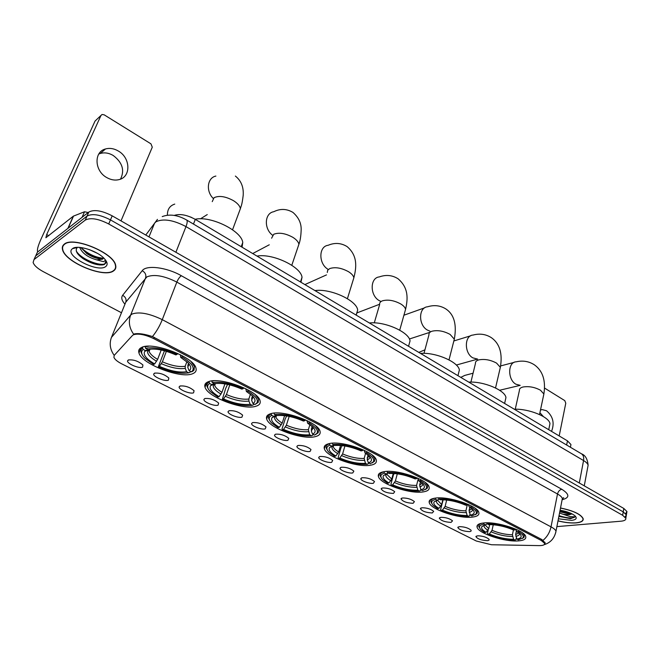 <?xml version="1.0" encoding="UTF-8"?>
<svg xmlns="http://www.w3.org/2000/svg" width="660" height="660" viewBox="0 0 660 660"><rect width="100%" height="100%" fill="white"/><g stroke="black" fill="none" stroke-linecap="round" stroke-linejoin="round"><path stroke-width="0.99" d="M383.774 471.735C379.5 472.535 377.726 474.152 378.444 476.594C380.143 484.036 409.885 494.191 423.118 491.914C427.795 491.213 429.784 489.563 429.091 486.964C427.73 479.539 396.445 468.988 383.774 471.735M208.345 381.719C205.334 382.866 204.229 384.689 205.029 387.189C207.537 397.204 243.837 410.627 256.063 406.205C259.504 405.133 260.815 403.243 259.999 400.546C258.002 390.629 219.739 376.588 208.345 381.719M270.691 413.713C267.234 414.752 265.897 416.526 266.681 419.026C268.884 428.076 302.668 440.212 315.348 436.623C319.225 435.666 320.768 433.843 319.984 431.161C318.227 422.169 282.645 409.505 270.691 413.713M329.043 443.652C325.165 444.576 323.606 446.276 324.357 448.759C326.287 456.951 357.91 468.014 370.912 465.135C375.21 464.302 376.984 462.561 376.241 459.913C374.69 451.754 341.41 440.228 329.043 443.652M435.212 498.118C430.567 498.803 428.579 500.329 429.264 502.722C430.757 509.495 458.848 518.875 472.238 517.126C477.279 516.541 479.482 514.99 478.83 512.457C477.626 505.692 448.099 495.957 435.212 498.118M483.64 522.967C478.648 523.52 476.479 524.964 477.114 527.282C478.434 533.47 505.073 542.19 518.562 540.886C523.933 540.433 526.317 538.981 525.723 536.522C524.659 530.335 496.683 521.301 483.64 522.967M141.578 347.465C139.029 348.703 138.163 350.559 138.971 353.026C141.842 364.138 181.063 379.087 192.695 373.692C195.665 372.512 196.738 370.582 195.904 367.9C193.636 356.928 152.254 341.236 141.578 347.465M168.424 380.168C165.033 381.802 152.757 376.654 153.714 373.989L154.523 373.172C159.654 372.661 164.423 374.278 168.828 378.015L168.424 380.168M193.578 392.824C190.105 394.334 178.233 389.416 179.165 386.842L180.04 386.009C185.146 385.555 189.824 387.123 194.065 390.712L193.578 392.824M218.08 405.157C214.541 406.552 203.041 401.849 203.94 399.366L204.889 398.516C209.987 398.12 214.574 399.647 218.658 403.087L218.08 405.157M241.956 417.169C238.359 418.465 227.205 413.96 228.088 411.56L229.102 410.701C234.184 410.363 238.689 411.84 242.624 415.148L241.956 417.169M265.238 428.885C261.591 430.081 250.759 425.758 251.617 423.439L252.706 422.582C257.763 422.284 262.193 423.728 265.997 426.904L265.238 428.885M287.933 440.311C284.237 441.408 273.727 437.266 274.56 435.022L275.715 434.164C280.756 433.917 285.112 435.319 288.775 438.372L287.933 440.311M310.076 451.457C306.339 452.463 296.117 448.478 296.934 446.317L298.155 445.451C303.171 445.252 307.461 446.622 311 449.559L310.076 451.457M331.683 462.33C327.904 463.254 317.963 459.418 318.755 457.339L320.042 456.472C325.05 456.316 329.266 457.652 332.689 460.474L331.683 462.33M352.77 472.939C348.967 473.781 339.281 470.102 340.057 468.088L341.41 467.222C346.393 467.107 350.542 468.41 353.859 471.133L352.77 472.939M373.354 483.302C369.526 484.069 360.096 480.521 360.847 478.574L362.266 477.716C367.224 477.642 371.316 478.912 374.525 481.544L373.354 483.302M393.459 493.416C387.065 493.177 382.957 491.642 381.15 488.821L382.635 487.971C387.568 487.93 391.594 489.175 394.713 491.708L393.459 493.416M413.102 503.299C406.766 503.035 402.724 501.534 400.975 498.82L402.526 497.978C407.443 497.97 411.411 499.191 414.43 501.641L413.102 503.299M432.3 512.96C426.013 512.663 422.037 511.211 420.346 508.588L421.954 507.763C426.855 507.787 430.765 508.976 433.694 511.343L432.3 512.96M451.052 522.398C444.832 522.085 440.905 520.658 439.279 518.133L440.946 517.316C445.822 517.374 449.683 518.545 452.529 520.831L451.052 522.398M469.392 531.63C463.229 531.292 459.36 529.897 457.784 527.464L459.517 526.655C464.359 526.746 468.171 527.893 470.935 530.104C471.52 530.945 471.009 531.457 469.392 531.63M487.327 540.655C481.222 540.292 477.403 538.939 475.877 536.58L477.667 535.796C482.493 535.912 486.247 537.034 488.936 539.17C489.514 540.004 488.978 540.499 487.327 540.655M142.593 367.166C139.285 368.932 126.588 363.545 127.586 360.781L128.32 359.989C133.46 359.411 138.319 361.078 142.906 364.98L142.593 367.166M132.47 335.462L133.402 334.785C138.254 333.234 145.06 334.529 153.813 338.662L541.192 540.441L544.615 543.353C544.913 544.871 543.073 545.622 539.088 545.614L491.494 544.747L476.305 541.01L122.034 364.015C117.496 361.697 114.79 359.461 113.908 357.316L114.221 355.361L132.47 335.462M174.232 215.424C179.891 213.535 186.912 214.855 195.302 219.376L567.468 440.863L570.949 444.518L570.653 446.044M138.724 352.019L139.293 352.192M139.714 351.128L138.707 350.807M267.564 416.311L266.995 415.948M324.794 447.29L324.175 447.282M64.259 244.175C62.527 245.52 61.949 247.327 62.527 249.604C64.903 262.152 103.884 278.322 113.47 270.963C115.533 269.635 116.259 267.721 115.648 265.238C113.842 252.879 72.963 235.958 64.259 244.175M558.005 520.88C564.812 522.605 570.867 523.273 576.18 522.893C581.254 522.39 583.588 520.971 583.168 518.644C580.866 514.198 573.317 510.65 560.521 508.002M114.172 355.344C110.08 349.569 109.172 343.596 111.449 337.4L130.63 315.109C128.255 321.667 129.253 328.028 133.633 334.191L134.615 333.869C138.831 333.143 144.771 334.051 152.435 336.575L541.876 539.542L545.193 542.974L544.302 544.632C550.663 542.627 554.557 538.156 555.992 531.226L555.654 532.917M625.012 517.028L626.381 514.915L623.23 511.871L110.459 219.895C100.114 214.607 92.309 213.328 87.046 216.067L35.689 255.907L34.683 258.11M556.891 526.614L620.903 521.21C624.451 520.864 626.084 519.898 625.812 518.323L622.652 515.287L108.71 223.963C98.34 218.683 90.527 217.396 85.264 220.102L34.006 259.594L33.115 262.457C34.139 265.468 37.529 268.537 43.279 271.656L121.473 312.749M625.606 513.637L626.951 511.516L623.807 508.456L112.2 215.845C101.879 210.548 94.091 209.286 88.819 212.05L37.372 252.219L36.358 254.446M625.812 518.323L626.381 514.915L623.23 511.871L110.459 219.895C100.114 214.607 92.309 213.328 87.046 216.067L35.689 255.907L34.006 259.594M113.223 270.831C115.269 269.511 115.987 267.622 115.376 265.163C113.586 252.928 73.136 236.189 64.523 244.315C62.799 245.644 62.23 247.434 62.799 249.686C65.15 262.102 103.735 278.116 113.223 270.831M97.482 253.39L89.488 249.653M105.592 260.123L103.603 261.698L96.764 259.883L102.597 259.174L103.587 257.878M96.764 259.883C87.887 257.384 82.186 253.225 79.678 247.401L79.678 247.401M102.952 258.34L102.102 258.646C98.15 259.174 93.109 257.548 86.98 253.77L80.866 247.516M72.08 249.01C64.309 255.651 97.523 272.951 105.575 266.665C108.025 264.866 107.555 262.135 104.173 258.456C97.086 250.635 77.212 244.48 72.493 248.655L77.245 247.533C74.836 250.486 76.857 254.232 83.317 258.794C91.031 263.488 97.663 265.501 103.224 264.841L104.643 264.322L105.913 260.865M105.922 262.697C103.958 267.828 81.46 260.073 76.279 251.023M103.117 258.241C95.04 257.317 87.631 253.745 80.9 247.525M100.056 264.99C94.694 264.478 88.984 262.292 82.945 258.423L79.72 255.964M100.947 258.778C96.046 257.994 90.989 255.931 85.775 252.582L86.98 253.77M98.777 154.044L100.369 153.442C104.593 152.287 108.867 152.955 113.19 155.471C122.413 162.459 124.864 170.338 120.524 179.116M118.379 151.049C114.031 148.508 109.725 147.807 105.476 148.97C93.654 151.816 94.421 170.932 106.722 177.556C110.913 179.932 115.038 180.617 119.097 179.602C131.167 176.913 130.622 157.864 118.379 151.049M37.736 251.938C36.795 250.371 37.9 246.081 41.044 239.06L95.04 121.077L95.997 120.178M121.003 220.877L152.279 147.196L150.975 143.863L104.173 114.832L102.061 114.485L100.988 115.442L46.678 234.539L45.886 237.748L73.326 216.175L84.529 211.761L88.019 212.503M558.022 520.814C564.762 522.522 570.768 523.19 576.031 522.811C581.056 522.316 583.366 520.913 582.953 518.611C580.668 514.206 573.185 510.691 560.505 508.068M558.871 516.425L570.875 518.595L575.025 516.83L570.116 516.615L563.203 514.297L569.39 514.701L572.105 513.901M563.203 514.297L559.531 513.076M571.799 513.752L569.53 513.991L559.779 511.789M558.418 518.785L571.543 520.369C576.147 519.816 577.327 518.331 575.099 515.914C571.997 513.332 566.998 511.434 560.084 510.221M575.025 516.83C572.962 518.686 567.625 518.298 559.02 515.666M569.506 512.729L560.018 510.543M570.314 518.636L558.896 516.31M571.246 513.48L559.894 511.186M190.41 371.365L190.063 372.322L188.76 372.817C180.757 374.162 170.61 372.166 158.309 366.836L159.423 366.374C170.371 371.077 179.421 372.859 186.582 371.704L185.245 368.362L185.196 366.267L186.862 361.762M166.369 351.326L162.385 361.82L159.423 366.374M154.663 363.949L153.557 364.427L144.919 358.207C141.232 354.428 140.646 351.516 143.17 349.453L145.447 350.625L144.73 351.343C142.915 354.75 146.223 358.949 154.663 363.949L157.624 359.387L161.213 350.006M242.071 247.211L242.756 242.509C241.659 230.86 210.771 215.581 195.129 219.277M158.309 366.836L164.456 350.782M182.647 355.954L181.929 356.936C191.095 362.505 194.659 367.084 192.613 370.681L191.309 371.827L192.621 371.324L194.023 370.103L194.444 366.457L191.07 361.68M192.621 371.324L192.901 370.565M143.17 349.453L142.568 347.952C141.017 349.107 140.555 350.633 141.19 352.547L142.082 354.362M142.568 347.952L142.964 346.937M191.309 371.827L189.123 370.705C191.705 368.899 191.243 366.185 187.72 362.563L180.733 357.439L181.929 356.936M186.582 371.704L188.76 372.817M180.733 357.439L180.46 354.791M188.446 363.322L187.786 367.356L189.123 370.705M150.026 349.123L149.135 351.433L149.127 349.247L145.447 350.625M145.126 346.467L145.588 348.34C153.59 346.714 164.076 348.736 177.037 354.403L177.721 353.463M148.863 346.195L144.986 346.83M177.037 354.403L175.849 354.907C164.365 349.94 155.042 348.142 147.873 349.519L145.588 348.34M174.768 204.097C169.793 205.689 167.335 209.385 167.401 215.201M253.737 403.895L253.423 404.827L252.219 405.339C243.936 406.362 233.978 404.357 222.337 399.333L223.534 398.945C233.896 403.384 242.773 405.166 250.181 404.299L248.902 401.074L248.828 399.036L250.462 394.201M229.804 384.895L226.438 394.564L223.534 398.945M219.079 396.676L217.891 397.072L210.523 391.784C206.959 388.146 206.671 385.39 209.657 383.526L211.777 384.615L210.548 385.671C208.923 388.674 211.769 392.345 219.079 396.676L221.991 392.287L224.936 383.889M300.96 282.257L302.024 277.291C300.993 266.698 272.547 253.143 256.996 256.096M222.337 399.333L225.703 388.377L227.576 384.376M248.391 390.118L247.673 391.058C255.618 395.876 258.671 399.877 256.839 403.054L254.941 404.514L258.175 402.46L258.563 399.168L255.445 394.828M209.657 383.526L209.08 382.074C207.149 383.179 206.498 384.714 207.141 386.686L208.048 388.476M209.08 382.074L209.311 381.414M254.941 404.514L252.904 403.466C255.89 401.841 255.692 399.284 252.301 395.802L246.386 391.479L247.673 391.058M250.181 404.299L252.219 405.339M246.386 391.479L245.875 388.798M252.334 395.835L251.617 400.232L252.904 403.466M214.277 383.625L211.777 384.615M211.753 380.952L212.264 382.594C220.588 381.332 230.876 383.369 243.111 388.69L243.787 387.799M213.832 380.787L211.687 381.133M243.111 388.69L241.832 389.111C230.992 384.433 221.842 382.627 214.401 383.691L212.264 382.594M312.98 434.329L312.7 435.245L311.586 435.765C303.072 436.499 293.296 434.494 282.257 429.742L283.528 429.421C293.353 433.612 302.074 435.402 309.672 434.791L308.352 429.693L309.903 424.66M289.187 416.394L286.382 425.205L283.528 429.421M279.353 427.3L278.099 427.63L271.788 423.109C268.356 419.611 268.348 417.029 271.747 415.354L273.735 416.369L272.002 417.673C270.542 420.321 272.992 423.53 279.353 427.3L282.224 423.077L284.6 415.643M356.218 315.142L357.679 310.027C356.713 300.391 330.355 288.263 314.96 290.59M282.257 429.742L282.01 428.951L285.194 418.976L286.688 415.94M315.612 434.544L318.202 432.787L318.565 429.833L315.711 425.914M271.747 415.354L271.194 413.952C268.892 414.983 268.059 416.501 268.694 418.489L269.618 420.247M312.031 426.302L311.305 430.98L312.543 434.107L314.449 435.088L316.924 433.406C318.582 430.592 315.95 427.094 309.037 422.903L309.754 422.004M312.543 434.107C315.901 432.646 315.959 430.254 312.716 426.929L307.684 423.25L309.037 422.903M309.672 434.791L311.586 435.765M307.684 423.25L306.958 420.56M276.053 415.354L273.735 416.369M273.983 413.127L274.527 414.571C283.115 413.638 293.197 415.676 304.78 420.692L305.448 419.851M274.494 413.086L273.966 413.168M304.78 420.692L303.427 421.047C293.155 416.633 284.188 414.818 276.515 415.602L274.527 414.571M368.519 462.858L368.272 463.757L367.232 464.285C358.537 464.764 348.942 462.759 338.464 458.263L339.784 458.007C349.123 461.975 357.679 463.765 365.45 463.369L364.155 458.428L365.59 453.313M344.908 445.987L342.598 453.94L339.784 458.007M335.874 456.019L334.554 456.283L329.117 452.397C325.834 449.047 326.081 446.63 329.885 445.145L331.741 446.094L329.513 447.579C328.193 449.906 330.313 452.719 335.874 456.019L338.687 451.943L340.585 445.442M408.779 345.469L410.041 340.89C409.142 332.104 384.582 321.181 369.361 322.971M338.464 458.263L338.159 457.462L341.014 447.686L342.185 445.599M372.182 462.891L374.492 461.282L374.83 458.634L372.232 455.103M329.885 445.145L329.348 443.784C326.692 444.741 325.669 446.209 326.296 448.206L327.212 449.914M367.95 454.93L367.249 459.789L368.437 462.817L370.227 463.733L373.271 461.909C374.756 459.434 372.487 456.365 366.448 452.702L367.166 451.836M368.437 462.817C372.141 461.53 372.438 459.302 369.336 456.118L365.038 452.983L366.448 452.702M365.45 463.369L367.232 464.285M365.038 452.983L364.138 450.293M333.886 445.071L331.741 446.094M332.285 443.207L332.788 444.51C341.591 443.85 351.483 445.888 362.464 450.632L363.115 449.831M362.464 450.632L361.053 450.912C351.31 446.746 342.515 444.931 334.661 445.467L332.788 444.51M420.766 489.39L420.478 490.545L419.512 491.081C410.668 491.337 401.255 489.332 391.281 485.075L392.65 484.861C401.544 488.631 409.942 490.413 417.829 490.215L416.567 485.422L418.11 479.391M397.303 473.831L395.414 480.942L392.65 484.861M388.971 482.988L387.601 483.202L382.907 479.853C379.756 476.652 380.259 474.4 384.417 473.088L386.166 473.987L383.452 475.571C382.255 477.626 384.095 480.092 388.971 482.988L391.743 479.061L393.236 473.443M458.378 374.005L459.377 370.021C458.543 362.002 435.559 352.085 420.544 353.422M391.281 485.075L390.926 484.258L393.484 474.672L394.391 473.517M425.312 489.571L427.375 488.103L427.688 485.727L425.337 482.567M384.417 473.088L383.905 471.776C380.902 472.634 379.698 474.061 380.3 476.041L381.224 477.683M420.436 481.891L419.653 484.96L420.923 489.778L422.606 490.644L426.195 488.738C427.54 486.552 425.576 483.846 420.288 480.637L420.998 479.803M420.923 489.778C424.941 488.664 425.469 486.585 422.507 483.549L418.82 480.859L420.288 480.637M417.829 490.215L419.512 491.081M418.82 480.859L417.763 478.195M388.146 472.939L386.166 473.987M386.983 471.405L387.436 472.577C396.412 472.172 406.114 474.21 416.542 478.69L417.186 477.931M416.542 478.69L415.074 478.921C405.817 474.977 397.188 473.162 389.194 473.476L387.436 472.577M469.961 514.255L469.615 515.757L468.715 516.293C459.756 516.351 450.516 514.355 441.004 510.312L442.423 510.147C450.904 513.727 459.137 515.501 467.132 515.485L465.902 510.823L467.239 505.065M446.671 500.041L445.137 506.36L442.423 510.147M438.949 508.382L437.539 508.546L433.463 505.642C430.46 502.59 431.194 500.494 435.674 499.356L437.316 500.206L434.148 501.847C433.067 503.654 434.668 505.832 438.949 508.382L441.672 504.587L442.843 499.777M505.164 401.016L505.948 397.567C505.172 390.225 483.565 381.175 468.765 382.123M441.004 510.312L440.608 509.495L443.165 499.785M475.299 514.717L477.139 513.389L477.436 511.261L475.324 508.431M434.758 498.184C431.739 498.976 430.502 500.296 431.062 502.161L431.97 503.737M469.796 507.326L469.07 510.469L470.308 515.146L471.892 515.963L476.008 514.024C477.23 512.094 475.513 509.71 470.861 506.88L471.562 506.08M435.674 499.356L435.196 498.127M470.308 515.146C474.606 514.189 475.348 512.259 472.527 509.371L469.351 507.053L470.861 506.88M467.132 515.485L468.715 516.293M469.351 507.053L468.163 504.413M439.164 499.15L437.316 500.206M438.38 497.896L438.793 498.96C447.901 498.77 457.413 500.808 467.338 505.057L467.973 504.331M467.338 505.057L465.836 505.23C457.017 501.493 448.553 499.678 440.443 499.81L438.793 498.96M424.941 349.833L418.811 352.399M516.334 537.694L515.947 539.525L515.113 540.07C506.055 539.946 496.988 537.966 487.913 534.113L489.357 533.989C497.459 537.397 505.543 539.17 513.612 539.303L512.408 534.773L513.439 529.922M493.259 524.758L492.03 530.327L489.357 533.989M486.082 532.331L484.638 532.455L481.09 529.922C478.219 527.01 479.168 525.063 483.945 524.098L485.496 524.89L481.882 526.548C480.901 528.148 482.303 530.071 486.082 532.331L488.763 528.66L489.662 524.584M549.359 426.632L549.97 423.646C549.252 416.914 528.85 408.606 514.28 409.216M522.398 538.461L524.057 537.265L524.329 535.359L522.439 532.834M487.913 534.113L487.476 533.296L488.235 529.873M482.023 523.182C479.424 523.924 478.368 525.104 478.855 526.721L479.754 528.239M516.417 530.838L515.65 534.509L516.862 539.063L518.356 539.831L522.959 537.908C524.065 536.192 522.571 534.088 518.463 531.589L519.164 530.813M483.945 524.098L483.516 522.984M516.862 539.063C521.408 538.246 522.349 536.464 519.667 533.717L516.92 531.721L518.463 531.589M513.612 539.303L515.113 540.07M516.92 531.721L515.65 529.312M487.212 523.834L485.496 524.89M486.775 522.827L487.146 523.801C496.353 523.809 505.684 525.83 515.146 529.864L515.773 529.18M515.146 529.864L513.612 529.996C505.197 526.441 496.897 524.642 488.697 524.593L487.146 523.801M473.071 373.213L464.764 375.408L460.779 377.371M551.529 431.384C554.713 423.233 553.055 416.361 546.554 410.767L542.215 409.604L540.499 409.959L542.215 409.604M559.185 435.938L565.777 403.21L564.795 400.628L544.574 388.08M539.913 412.714L543.361 416.559M266.879 416.13L267.341 416.163M541.192 540.441L541.423 539.303M153.813 338.662L154.316 337.359M193.471 224.07L195.302 219.376M566.643 445.021L567.468 440.863M124.963 304.177C121.745 300.572 120.97 297.627 122.636 295.317L142.213 270.707C146.248 264.726 166.724 267.259 181.351 275.731L561.775 489.266C559.655 489.786 558.228 491.362 557.51 494.002L176.831 282.092C164.142 275.756 154.184 274.007 146.949 276.845L125.771 302.189L125.07 303.922M561.775 489.266C569.63 494.241 569.827 497.706 562.369 499.653M561.998 500.387L562.353 498.564C561.932 497.112 560.315 495.586 557.51 494.002L551.026 526.861C553.889 528.404 555.538 529.864 555.992 531.226L562.353 498.564L563.698 497.698L562.279 498.968M142.213 270.707C145.307 272.481 146.429 274.915 145.563 278.009L130.63 315.109L132 314.053C139.194 311.545 149.292 313.409 162.277 319.654C159.72 326.04 156.436 331.683 152.435 336.575M543.048 540.309C547.148 536.877 549.805 532.389 551.026 526.861L162.277 319.654L176.831 282.092C178.142 279.023 179.652 276.903 181.351 275.731M622.652 515.287L623.807 508.456M108.71 223.963L112.2 215.845M85.264 220.102L88.819 212.05M111.449 337.4L125.771 302.189C126.613 299.252 125.565 296.967 122.636 295.317M587.755 467.156L588.118 465.217C587.738 463.699 586.22 462.14 583.555 460.548L185.988 226.603C173.341 219.978 163.358 218.361 156.032 221.743L154.613 223.08L148.978 236.874M175.89 252.268L185.988 226.603C187.308 223.096 187.539 220.91 186.664 220.036L186.458 219.912M37.372 252.219L35.689 255.907M157.468 219.367L145.769 235.042M162.228 216.596C169.603 213.823 177.755 214.97 186.664 220.036L581.592 453.874C583.399 455.227 584.059 457.454 583.555 460.548L579.307 483.005M584.265 485.842L588.118 465.217C587.507 459.013 585.329 455.235 581.592 453.874L581.179 453.635M48.823 235.711L46.678 234.539M67.848 228.426L73.326 216.175M100.988 115.442L95.04 121.077M73.549 216.051L68.104 228.22M82.063 217.322L84.529 211.761M212.239 201.63L214.046 197.703C219.112 195.376 225.613 196.375 233.549 200.714C237.575 203.288 239.861 205.92 240.405 208.618L239.068 212.215M213.197 198.404C205.648 191.037 207.322 177.697 215.894 176.071M162.385 361.82C171.534 365.714 179.132 367.199 185.196 366.267M148.574 349.519L148.013 350.08L149.135 351.433C150.084 353.958 152.914 356.606 157.624 359.387M187.786 367.356L189.024 363.99M161.37 363.693C170.956 367.785 178.918 369.344 185.245 368.362M144.73 351.343L148.013 350.08C146.371 353.092 149.234 356.821 156.61 361.267M187.737 365.252L188.867 363.808M271.598 238.194L273.727 234.267C278.998 232.237 285.376 233.261 292.875 237.344C296.423 239.596 298.427 241.907 298.906 244.266L297.825 247.467M272.498 235.183C263.678 228.616 264.594 213.073 273.784 211.72C280.318 208.486 286.704 208.717 292.949 212.413C298.609 217.387 301.348 223.171 301.166 229.762C300.968 235.966 300.217 240.801 298.906 244.266L291.794 265.279M226.438 394.564C235.108 398.244 242.575 399.729 248.828 399.036M214.648 383.633L214.714 385.432C215.515 387.601 217.94 389.887 221.991 392.287M251.617 400.232L253.267 396.825M225.472 396.379C234.556 400.249 242.368 401.808 248.902 401.074M214.368 383.674L213.659 384.359C212.19 387.016 214.64 390.266 221.017 394.111M251.542 398.186L253.052 396.586M327.277 272.456L327.698 270.212L329.728 268.579C335.173 266.813 341.435 267.861 348.521 271.705C351.664 273.694 353.438 275.723 353.851 277.794L352.984 280.607M328.201 269.404C318.433 264.025 318.45 246.353 328.144 245.281C334.793 242.484 341.096 242.921 347.069 246.576C357.745 255.61 356.582 267.143 353.851 277.794L347.408 298.683M286.382 425.205C294.616 428.686 301.942 430.18 308.352 429.693M275.921 415.462L275.946 417.145C276.623 419.017 278.718 420.998 282.224 423.077M311.305 430.98L313.376 427.614M285.45 426.97C294.079 430.625 301.744 432.193 308.451 431.673M276.078 415.371L274.956 416.32C273.636 418.654 275.74 421.501 281.284 424.842M311.215 428.983L313.096 427.309M374.278 322.872L379.624 304.631C379.385 302.948 380.3 301.678 382.387 300.836C387.973 299.318 394.119 300.374 400.834 304.004C403.623 305.762 405.199 307.552 405.562 309.375L404.869 311.834M380.663 301.356L379.195 300.597C369.765 295.424 369.905 277.695 379.294 276.92C386.009 274.51 392.246 275.121 398.029 278.751C408.829 287.917 407.905 299.046 405.562 309.375L399.721 330.165M342.598 453.94C350.427 457.231 357.613 458.733 364.155 458.428M333.217 445.393L333.267 446.787C333.844 448.412 335.651 450.128 338.687 451.943M367.249 459.789C369.253 459.104 370.087 458.015 369.74 456.522M341.698 455.656C349.907 459.112 357.423 460.68 364.262 460.358M333.259 445.368L332.326 446.193C331.138 448.247 332.962 450.739 337.788 453.659M367.133 457.85L369.385 456.167M423.992 353.364L428.934 334.909C428.695 333.242 429.718 332.013 431.986 331.221C437.695 329.917 443.726 330.982 450.103 334.422L454.311 339.174L453.766 341.319M429.932 331.163L427.317 330.025C418.234 325.066 418.448 307.321 427.523 306.801C434.28 304.722 440.467 305.489 446.094 309.094C454.195 314.655 456.935 324.679 454.311 339.174L449.014 359.882M395.414 480.942C402.88 484.069 409.926 485.562 416.567 485.422M386.933 473.583L387.032 474.573L391.743 479.061M419.785 486.849C422.029 486.23 422.994 485.191 422.68 483.722M394.556 482.608C402.369 485.884 409.745 487.451 416.699 487.303M386.43 473.847L386.149 474.169C385.069 475.984 386.644 478.17 390.877 480.728M419.653 484.96L422.251 483.31M470.91 382.09L475.456 363.454C475.225 361.812 476.338 360.624 478.797 359.898C484.588 358.784 490.52 359.865 496.576 363.115L500.346 367.348L499.909 369.204M456.332 365.046L477.659 359.106L472.816 357.852C464.062 353.092 464.318 335.362 473.063 335.057C479.795 333.267 485.941 334.166 491.51 337.763C499.744 343.678 502.689 353.537 500.346 367.348L495.536 387.964M445.137 506.36C452.257 509.33 459.178 510.815 465.902 510.823M437.473 500.115L441.672 504.587M469.21 512.308C471.669 511.764 472.774 510.782 472.51 509.355M444.304 507.977C451.762 511.096 459.005 512.655 466.034 512.655M436.813 500.329L436.738 500.437C435.765 502.029 437.135 503.951 440.839 506.212M469.07 510.469L471.991 508.893M515.254 409.208L519.428 390.415C519.214 388.806 520.418 387.667 523.034 386.999C528.908 386.067 534.724 387.139 540.499 390.233L543.873 394.003L543.535 395.612M499.595 390.258L520.195 385.358L515.889 384.202C507.466 379.632 507.73 361.944 516.145 361.828C522.852 360.286 528.965 361.309 534.485 364.897C542.801 370.928 545.927 380.63 543.873 394.003L539.525 414.538M492.03 530.327C498.836 533.156 505.626 534.641 512.408 534.773M485.116 524.964L488.763 528.66M515.798 536.308C518.455 535.837 519.684 534.922 519.478 533.536M491.23 531.902C498.349 534.872 505.461 536.423 512.556 536.563M481.882 526.548L484.358 525.145C483.499 526.548 484.696 528.247 487.954 530.236M515.65 534.509L518.875 533.033M379.286 473.484L378.444 476.594M206.704 382.511L205.029 387.189M268.026 414.917L266.681 419.026M325.429 445.178L324.357 448.759M429.932 500.032L429.264 502.722M477.642 524.964L477.114 527.282M141.042 347.737L138.971 353.026M155.001 373.024L153.714 373.989M180.37 385.91L179.165 386.842M205.087 398.459L203.94 399.366M229.168 410.685L228.088 411.56M252.632 422.598L251.617 423.439M275.517 434.214L274.56 435.022M297.833 445.541L296.934 446.317M319.605 456.588L318.755 457.339M340.849 467.371L340.057 468.088M361.597 477.889L360.847 478.574M381.851 488.169L381.15 488.821M401.635 498.193L400.975 498.82M420.964 507.994L420.346 508.588M439.865 517.572L439.279 518.133M458.329 526.928L457.784 527.464M476.396 536.068L475.877 536.58M128.939 359.791L127.586 360.781M544.615 543.353L544.838 542.207M570.413 447.257L570.949 444.518M626.951 511.516L626.381 514.915M100.369 153.442L105.476 148.97M207.256 214.574L200.492 218.823M232.551 229.779L240.405 208.618C241.172 205.656 241.956 205.54 243.193 195.36C243.746 187.093 241.139 180.658 235.373 176.063M242.756 242.509L241.23 246.708M194.741 365.648L194.444 366.457M192.613 370.681L194.023 370.103M269.272 244.794L252.722 253.547M215.391 383.518L214.714 385.432L213.659 384.359L210.548 385.671M302.024 277.291L300.473 281.968M258.835 398.351L258.563 399.168M256.839 403.054L258.175 402.46M326.494 274.898L304.87 284.584M276.457 415.569L275.946 417.145L274.956 416.32L272.002 417.673M357.679 310.027L356.144 315.1M318.813 429.016L318.565 429.833M316.924 433.406L318.202 432.787M379.582 304.268L356.796 312.955M333.754 445.129L333.267 446.787L332.326 446.193L329.513 447.579M410.041 340.89L408.548 346.294M375.053 457.826L374.83 458.634M373.271 461.909L374.492 461.282M429.643 332.401L409.39 339.001M387.362 473.36L387.032 474.573L386.149 474.169L383.452 475.571M459.377 370.021L457.957 375.697M427.886 484.927L427.688 485.727M426.195 488.738L427.375 488.103M424.669 307.816L403.92 315.216M437.745 499.958L437.572 500.659L436.738 500.437L434.148 501.847M505.948 397.567L504.611 403.458M477.609 510.477L477.436 511.261M476.008 514.024L477.139 513.389M470.704 335.783L454.047 340.898M485.24 524.939L484.374 525.145M549.97 423.646L548.724 429.709M524.486 534.6L524.329 535.359M522.959 537.908L524.057 537.265M514.189 362.348L500.618 365.929M190.336 216.925L191.672 217.495"/></g></svg>
